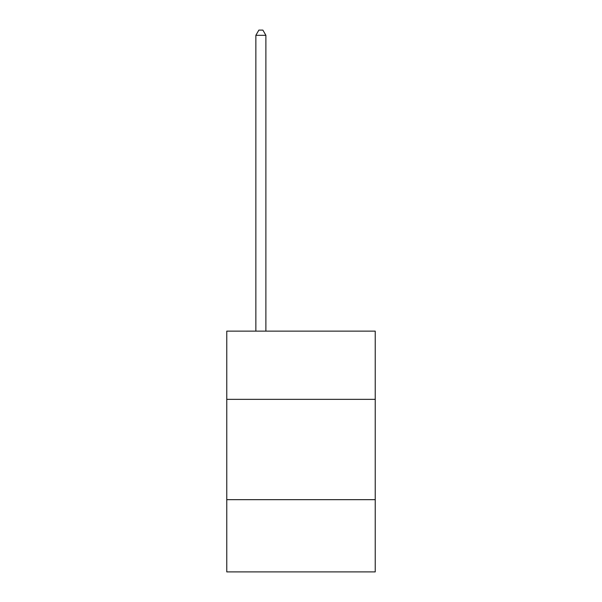<?xml version="1.0" encoding="UTF-8"?>
<svg xmlns="http://www.w3.org/2000/svg" width="602" height="602" viewBox="0 0 602 602"><rect width="100%" height="100%" fill="white"/><g stroke="black" fill="none" stroke-linecap="round" stroke-linejoin="round"><path stroke-width="0.9" d="M375.234 399.352L375.234 331.138L226.766 331.138L226.766 399.352L375.234 399.352L375.234 571.9L226.766 571.9L226.766 399.352M375.234 499.668L226.766 499.668M265.888 331.138L265.888 35.315L255.858 35.315L255.858 331.138M255.858 35.315L258.868 30.1L262.878 30.1L265.888 35.315"/></g></svg>
